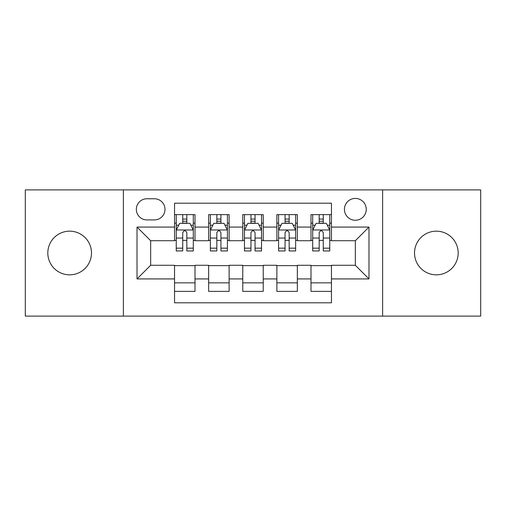 <?xml version="1.0" encoding="UTF-8"?>
<svg xmlns="http://www.w3.org/2000/svg" width="506" height="506" viewBox="0 0 506 506"><rect width="100%" height="100%" fill="white"/><g stroke="black" fill="none" stroke-linecap="round" stroke-linejoin="round"><path stroke-width="0.76" d="M436.355 231.166A21.834 21.834 0 0 0 414.522 253A21.834 21.834 0 0 0 436.355 274.834A21.834 21.834 0 0 0 458.183 253A21.834 21.834 0 0 0 436.355 231.166M69.645 231.166A21.834 21.834 0 0 0 47.817 253A21.834 21.834 0 0 0 69.645 274.834A21.834 21.834 0 0 0 91.478 253A21.834 21.834 0 0 0 69.645 231.166M355.338 198.422A10.917 10.917 0 0 0 344.422 209.339A10.917 10.917 0 0 0 355.338 220.249A10.917 10.917 0 0 0 366.255 209.339A10.917 10.917 0 0 0 355.338 198.422M382.625 316.111L480.7 316.111L480.7 189.889L382.625 189.889L382.625 316.111L123.375 316.111L123.375 189.889L25.3 189.889L25.3 316.111L123.375 316.111M331.455 214.626L310.994 214.626L310.994 227.074L297.345 227.074L297.345 240.717L310.994 240.717L310.994 227.074M297.345 227.074L297.345 214.626L276.877 214.626L276.877 227.074L263.234 227.074L263.234 240.717L276.877 240.717L276.877 227.074M263.234 227.074L263.234 214.626L242.766 214.626L242.766 227.074L229.123 227.074L229.123 240.717L242.766 240.717L242.766 227.074M229.123 227.074L229.123 214.626L208.655 214.626L208.655 240.717L195.006 240.717L195.006 214.626L174.545 214.626M174.545 291.374L195.006 291.374L195.006 265.283L208.655 265.283L208.655 291.374L229.123 291.374L229.123 265.283L242.766 265.283L242.766 278.926L229.123 278.926M242.766 278.926L242.766 291.374L263.234 291.374L263.234 265.283L276.877 265.283L276.877 278.926L263.234 278.926M276.877 278.926L276.877 291.374L297.345 291.374L297.345 265.283L310.994 265.283L310.994 278.926L297.345 278.926M146.911 219.914L154.412 219.914A10.575 10.575 0 0 0 164.988 209.339A10.575 10.575 0 0 0 154.412 198.763L146.911 198.763A10.575 10.575 0 0 0 136.335 209.339A10.575 10.575 0 0 0 146.911 219.914M382.625 189.889L123.375 189.889M331.455 227.074L331.455 203.197L174.545 203.197L174.545 240.717L150.661 240.717L150.661 265.283L174.545 265.283L174.545 302.803L331.455 302.803L331.455 265.283L355.338 265.283L355.338 240.717L331.455 240.717L331.455 227.074L368.982 227.074L368.982 278.926L331.455 278.926M174.545 278.926L137.018 278.926L137.018 227.074L174.545 227.074M310.994 278.926L310.994 291.374L331.455 291.374M174.545 223.152L176.246 223.152M182.729 223.152L186.822 223.152M193.305 223.152L195.006 223.152M174.545 240.375L176.246 240.375M182.729 240.375L186.822 240.375M193.305 240.375L195.006 240.375M174.545 265.625L195.006 265.625M174.545 282.848L195.006 282.848M208.655 240.375L210.357 240.375M216.84 240.375L220.932 240.375M227.415 240.375L229.123 240.375M208.655 223.152L210.357 223.152M216.84 223.152L220.932 223.152M227.415 223.152L229.123 223.152M208.655 265.625L229.123 265.625M208.655 282.848L229.123 282.848M242.766 265.625L263.234 265.625M242.766 282.848L263.234 282.848M242.766 223.152L244.474 223.152M250.951 223.152L255.049 223.152M261.526 223.152L263.234 223.152M242.766 240.375L244.474 240.375M250.951 240.375L255.049 240.375M261.526 240.375L263.234 240.375M276.877 265.625L297.345 265.625M276.877 282.848L297.345 282.848M276.877 223.152L278.585 223.152M285.068 223.152L289.16 223.152M295.643 223.152L297.345 223.152M276.877 240.375L278.585 240.375M285.068 240.375L289.16 240.375M295.643 240.375L297.345 240.375M310.994 265.625L331.455 265.625M310.994 282.848L331.455 282.848M310.994 223.152L312.695 223.152M319.178 223.152L323.271 223.152M329.754 223.152L331.455 223.152M310.994 240.375L312.695 240.375M319.178 240.375L323.271 240.375M329.754 240.375L331.455 240.375M150.661 240.717L137.018 227.074M150.661 265.283L137.018 278.926M368.982 227.074L355.338 240.717M368.982 278.926L355.338 265.283M186.822 219.06L182.729 219.06M193.305 248.174L186.822 248.174L186.822 250.951L193.305 250.951L193.305 230.148L189.889 223.323L179.655 223.323L176.246 230.148L176.246 250.951L182.729 250.951L182.729 248.174L176.246 248.174M176.246 230.148L176.246 214.626M193.305 230.148L193.305 214.626M182.729 223.323L182.729 214.626M186.822 214.626L186.822 223.323M186.822 248.174L186.822 232.703C185.462 230.072 184.095 230.072 182.729 232.703L182.729 248.174M220.932 219.06L216.84 219.06M227.415 248.174L220.932 248.174L220.932 250.951L227.415 250.951L227.415 230.148L224.006 223.323L213.772 223.323L210.357 230.148L210.357 250.951L216.84 250.951L216.84 248.174L210.357 248.174M210.357 230.148L210.357 214.626M227.415 230.148L227.415 214.626M216.84 223.323L216.84 214.626M220.932 214.626L220.932 223.323M220.932 248.174L220.932 232.703C219.572 230.072 218.206 230.072 216.84 232.703L216.84 248.174M255.049 219.06L250.951 219.06M261.526 248.174L255.049 248.174L255.049 250.951L261.526 250.951L261.526 230.148L258.117 223.323L247.883 223.323L244.474 230.148L244.474 250.951L250.951 250.951L250.951 248.174L244.474 248.174M244.474 230.148L244.474 214.626M261.526 230.148L261.526 214.626M250.951 223.323L250.951 214.626M255.049 214.626L255.049 223.323M255.049 248.174L255.049 232.703C253.683 230.072 252.317 230.072 250.951 232.703L250.951 248.174M289.16 219.06L285.068 219.06M295.643 248.174L289.16 248.174L289.16 250.951L295.643 250.951L295.643 230.148L292.228 223.323L281.994 223.323L278.585 230.148L278.585 250.951L285.068 250.951L285.068 248.174L278.585 248.174M278.585 230.148L278.585 214.626M295.643 230.148L295.643 214.626M285.068 223.323L285.068 214.626M289.16 214.626L289.16 223.323M289.16 248.174L289.16 232.703C287.794 230.072 286.434 230.072 285.068 232.703L285.068 248.174M323.271 219.06L319.178 219.06M329.754 248.174L323.271 248.174L323.271 250.951L329.754 250.951L329.754 230.148L326.345 223.323L316.111 223.323L312.695 230.148L312.695 250.951L319.178 250.951L319.178 248.174L312.695 248.174M312.695 230.148L312.695 214.626M329.754 230.148L329.754 214.626M319.178 223.323L319.178 214.626M323.271 214.626L323.271 223.323M323.271 248.174L323.271 232.703C321.911 230.072 320.545 230.072 319.178 232.703L319.178 248.174M208.655 278.926L195.006 278.926M208.655 227.074L195.006 227.074M193.216 229.977L176.335 229.977M176.246 225.202L178.719 225.202M190.832 225.202L193.305 225.202M182.729 238.054L176.246 238.054M193.305 238.054L186.822 238.054M186.822 221.23L182.729 221.23M227.333 229.977L210.445 229.977M210.357 225.202L212.83 225.202M224.942 225.202L227.415 225.202M216.84 238.054L210.357 238.054M227.415 238.054L220.932 238.054M220.932 221.23L216.84 221.23M261.444 229.977L244.556 229.977M244.474 225.202L246.947 225.202M259.053 225.202L261.526 225.202M250.951 238.054L244.474 238.054M261.526 238.054L255.049 238.054M255.049 221.23L250.951 221.23M295.555 229.977L278.667 229.977M278.585 225.202L281.058 225.202M293.17 225.202L295.643 225.202M285.068 238.054L278.585 238.054M295.643 238.054L289.16 238.054M289.16 221.23L285.068 221.23M329.665 229.977L312.784 229.977M312.695 225.202L315.168 225.202M327.281 225.202L329.754 225.202M319.178 238.054L312.695 238.054M329.754 238.054L323.271 238.054M323.271 221.23L319.178 221.23"/></g></svg>

